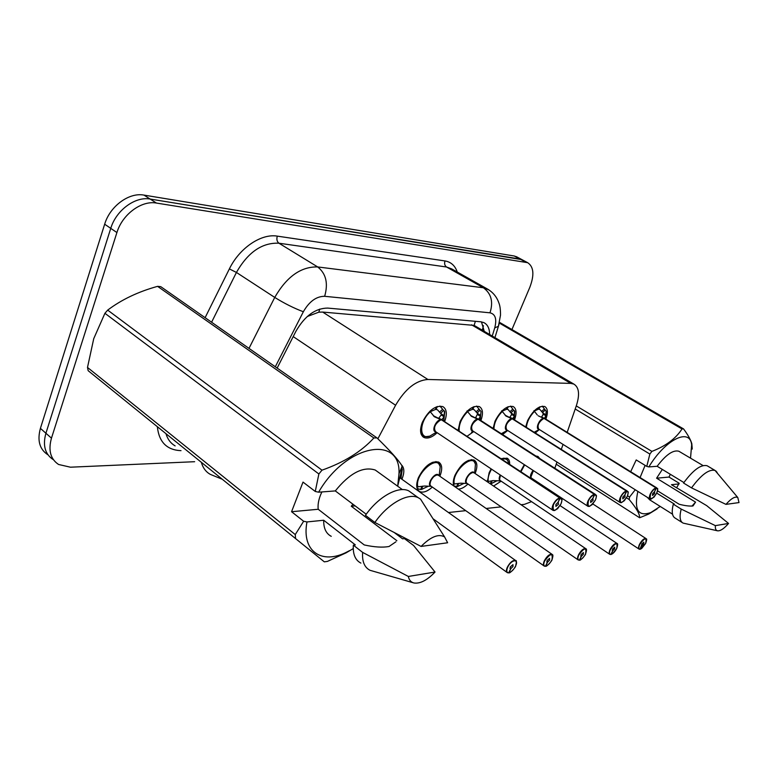 <?xml version="1.0" encoding="UTF-8"?>
<svg xmlns="http://www.w3.org/2000/svg" width="778" height="778" viewBox="0 0 778 778"><rect width="100%" height="100%" fill="white"/><g stroke="black" fill="none" stroke-linecap="round" stroke-linejoin="round"><path stroke-width="1.17" d="M458.164 430.253L460.041 421.715C465.954 410.346 472.372 405.289 479.316 406.563C482.885 408.8 483.41 413.458 480.901 420.558M493.116 428.435L495.012 421.19C500.711 410.298 506.779 405.416 513.198 406.544C516.495 408.606 516.942 413.03 514.54 419.828M525.724 426.889L527.562 420.694C533.066 410.249 538.794 405.533 544.765 406.524C547.819 408.44 548.189 412.651 545.874 419.167M437.158 432.714C432.121 437.382 427.735 438.977 424 437.499C420.081 435.038 419.527 429.971 422.357 422.289C428.493 410.385 435.33 405.153 442.847 406.602C446.718 409.024 447.34 413.945 444.705 421.365M432.325 487.067C427.423 491.482 423.222 492.989 419.75 491.589C416.211 489.352 415.773 484.704 418.428 477.643C424.574 465.934 431.304 460.741 438.627 462.074C442.205 464.369 442.643 469.066 439.92 476.146L439.871 476.262M453.769 485.929C452.815 483.128 453.243 479.52 455.062 475.095C460.975 463.892 467.315 458.874 474.074 460.051C477.41 462.19 477.76 466.683 475.125 473.51M487.378 481.835L489.148 472.713L491.132 468.881M501.333 458.738L507.1 458.174C508.929 459.137 509.785 461.15 509.658 464.233M520.55 471.419L524.294 464.641M535.935 456.044L537.929 456.423L539.796 458.543M401.429 464.874C404.365 467.685 404.589 472.314 402.119 478.781L401.915 479.248M567.172 432.364L576.401 405.542C579.931 394.407 579.065 387.259 573.814 384.069L474.152 325.399L322.666 312.066L318.844 312.173L307.271 316.51M573.814 384.069L570.78 383.389L427.89 379.479C415.909 380.384 405.144 388.971 395.594 405.241L377.875 438.792M554.831 468.239L556.96 462.044M561.317 449.373L563.039 444.394M521.065 504.728L524.333 504.377L531.559 501.654M448.449 512.517L465.74 510.66M486.153 508.472L501.149 506.857M473.744 431.557L467.16 436.186M507.713 430.487L502.578 434.532M539.358 429.514L535.342 432.967M467.967 484.013C464.515 487.3 461.305 489.002 458.339 489.109M501.149 481.174L493.583 486.056M47.653 454.624C39.542 449.178 37.13 440.426 40.417 428.367L45.912 433.249C42.596 445.337 44.988 454.099 53.089 459.535C44.988 454.099 42.596 445.337 45.912 433.249L110.758 228.362C116.126 210.235 135.323 196.173 150.173 199.061L519.947 259.025L522.699 260.027M40.417 428.367L104.66 224.21C109.98 206.151 129.119 192.185 143.979 195.103L514.297 256.011L517.059 257.012M194.646 461.704L70.448 467.199L58.574 464.476C50.482 459.069 48.11 450.297 51.465 438.16L116.914 232.554C122.331 214.358 141.577 200.199 156.427 203.058L527.659 262.682C533.776 266.737 534.505 274.945 529.828 287.306L511.943 329.541M51.465 438.16L45.912 433.249L110.758 228.362C116.126 210.235 135.323 196.173 150.173 199.061L521.98 259.648L516.339 256.633M489.634 334.423C489.556 328.511 487.641 324.572 483.916 322.637L480.785 321.791L327.684 308.088C315.372 308.195 304.772 315.936 295.903 331.311L277.153 368.072M481.475 321.878L484.208 331.224M510.757 568.776L509.084 572.705C511.632 571.811 513.811 569.574 515.62 566.005C519.325 558.215 510.952 559.586 507.616 567.395C506.235 570.916 506.614 572.715 508.734 572.773L510.631 568.796L510.251 566.938L512.974 564.643L513.013 566.462L510.757 568.776L509.969 568.203M510.631 568.796L509.989 568.329M508.734 572.773L507.421 572.715C506.157 571.947 506.108 570.138 507.295 567.288C509.96 562.397 512.683 560.102 515.454 560.403L516.446 562.338M444.442 411.056L444.073 416.804L441.748 419.77L438.996 418.194M554.86 510.387L553.148 510.436C551.835 509.619 551.816 507.703 553.08 504.669C554.986 500.906 557.204 498.659 559.722 497.91L441.457 419.819L434.445 416.784L429.855 411.27M443.1 420.305L441.748 419.77M559.722 497.91L559.82 498.241C557.379 498.97 555.239 501.149 553.391 504.776C552.361 512.362 554.889 512.08 560.957 503.94C562.387 500.38 562.115 498.474 560.141 498.212L558.127 502.18M441.457 419.819C438.841 420.334 436.682 422.366 434.98 425.926C433.9 428.814 434.105 430.72 435.573 431.644C433.297 427.744 434.951 423.864 440.552 420.013M560.141 498.212L442.536 420.528M558.215 502.238L558.497 504.212L555.91 506.429L555.891 504.504L558.098 502.248L559.82 498.241M420.567 429.612C420.665 432.811 421.754 434.941 423.806 436.011C421.734 434.931 420.655 432.782 420.567 429.563M439.93 406.028L443.635 410.512L440.533 413.312L437.567 409.889L435.495 409.16M444.423 411.047L443.635 410.512M436.39 406.845L435.369 409.51L430.263 411.688M434.98 425.926C433.968 429.232 434.163 431.138 435.573 431.644L552.75 510.174M438.948 417.922L441.116 415.053L441.321 413.838L440.533 413.312M437.362 406.495L436.03 409.5M441.389 419.78L433.278 415.676M545.504 566.151L545.816 566.112C548.179 565.266 550.231 563.126 551.991 559.693C552.993 552.623 550.532 553.051 544.619 560.977C543.248 564.361 543.55 566.102 545.495 566.17L547.342 562.348L546.778 561.949M438.656 475.416L437.11 474.92C434.523 475.436 432.374 477.459 430.652 480.979C429.641 483.634 429.806 485.375 431.129 486.221L543.919 565.859M547.342 562.348L547.051 560.549L549.589 558.351L549.589 560.111L547.459 562.329L546.759 561.833M438.87 463.795L437.275 462.463L434.532 461.967L432.072 462.472M416.716 484.461L416.775 486.697M422.065 486.279L420.587 489.566L417.164 488.448M430.001 484.208C430.652 479.413 433.015 476.321 437.11 474.92L438.228 475.115L437.11 474.92C435.32 474.755 433.171 476.768 430.652 480.979M438.87 475.562C435.962 470.068 425.187 485.453 431.313 486.357L424.603 486.026L417.076 486.911M434.532 461.967L437.265 462.472L435.904 461.529M422.775 486.143L421.472 489.488L420.83 489.031M428.085 486.338L421.472 489.488M547.459 562.329L545.816 566.112M545.495 566.17L544.308 566.131C543.132 565.402 543.132 563.651 544.308 560.87C546.866 556.221 549.404 554.014 551.952 554.267L552.837 555.949M579.309 560.179L579.727 560.024C581.925 559.226 583.879 557.165 585.591 553.868C586.7 547.031 584.434 547.43 578.774 555.045C577.422 558.312 577.646 559.995 579.435 560.082L581.244 556.396L580.738 556.056M474.23 472.898L472.868 472.479C470.457 472.966 468.414 474.911 466.732 478.305C465.721 480.901 465.837 482.603 467.082 483.401L578.035 559.82M581.244 556.396L581.02 554.656L583.412 552.545L583.374 554.247L581.341 556.377L580.719 555.949M474.123 461.519L472.761 460.44L468.259 460.401M453.273 482.37L453.321 483.897M458.038 483.488L456.608 486.62L453.7 485.735M466.061 481.65C466.635 476.972 468.901 473.919 472.868 472.479L473.86 472.654L472.868 472.479C471.205 472.314 469.163 474.259 466.732 478.314M474.424 473.034C471.75 467.928 461.578 482.652 467.189 483.508L460.8 483.187L453.525 484.042M470.33 459.993L472.761 460.44L471.487 459.574M458.699 483.362L457.425 486.561L456.832 486.143M463.727 483.469L457.425 486.561M581.341 556.377L579.727 560.024M487.291 480.327L487.456 481.368L488.283 481.504L492.98 480.619L500.672 480.853M610.749 554.539L611.148 554.383C613.19 553.625 615.048 551.651 616.721 548.461C617.927 541.867 615.816 542.227 610.39 549.56C609.057 552.711 609.223 554.335 610.866 554.432L612.636 550.882L612.198 550.581M499.622 479.238L500.303 475.825C499.291 478.363 499.369 480.007 500.546 480.765L609.621 554.228M612.636 550.882L612.481 549.2L614.727 547.167L614.659 548.821L612.733 550.863L612.179 550.493M506.974 459.438L505.817 458.553L501.888 458.485M500.594 475.222L500.303 475.825M503.638 458.154L505.817 458.553C506.488 458.514 507.305 459.652 508.277 461.967L508.53 463.494M492.163 480.775L490.918 483.819L490.354 483.439M490.208 483.76L491.54 480.892M496.928 480.785L490.918 483.819M612.733 550.863L611.148 554.383M533.066 470.379C530.188 474.522 529.75 477.186 531.744 478.392L531.86 478.382M640.061 549.21L645.643 543.443C646.926 537.063 644.962 537.404 639.759 544.464C638.446 547.508 638.543 549.083 640.07 549.19L641.403 545.504M530.917 476.972L533.426 470.612L531.617 473.51C530.606 475.99 530.654 477.595 531.753 478.314L638.942 549.015M641.801 545.757L641.694 544.133L643.824 542.169L643.727 543.773L641.889 545.748L641.383 545.417M533.426 470.612L531.617 473.52M641.889 545.748L640.323 549.142M640.07 549.19L639.185 549.18C638.232 548.558 638.33 546.953 639.487 544.376C641.753 540.311 643.883 538.357 645.876 538.493L646.528 539.65M476.554 406.077L481.037 411.523L480.512 416.444L478.489 419.293L475.776 417.767M589.539 506.303L588.022 506.352C586.807 505.583 586.836 503.726 588.09 500.779C589.948 497.171 592.039 495.002 594.373 494.293L478.227 419.342L471.604 416.434L466.995 410.949M479.666 419.76L478.489 419.293M594.373 494.293L594.47 494.614C592.214 495.304 590.191 497.395 588.392 500.886C587.234 508.18 589.559 507.917 595.365 500.108C596.775 496.685 596.58 494.847 594.771 494.584L592.807 498.406M478.227 419.342C475.786 419.838 473.734 421.793 472.071 425.216C470.991 428.036 471.147 429.874 472.518 430.749C470.457 426.957 472.09 423.213 477.449 419.498M594.771 494.584L479.267 420.013M592.885 498.455L593.099 500.361L590.667 502.491L590.687 500.624L592.778 498.474L594.47 494.614M458.174 429.573L458.232 430.292M473.199 406.933L472.227 409.413L467.539 411.436M472.071 425.216C471.05 428.445 471.205 430.292 472.518 430.749L587.691 506.138M475.728 417.514L477.76 413.585L474.191 409.753L472.353 409.102M474.123 406.583L472.839 409.413M478.159 419.303L470.525 415.423M514.443 410.765L514.365 416.104L512.799 418.583L509.93 417.368M621.583 502.53L620.241 502.578C619.113 501.849 619.171 500.05 620.416 497.191C622.225 493.709 624.209 491.638 626.387 490.957L512.294 418.856L506.108 416.104L501.674 410.803M513.636 419.254L512.605 418.856M626.387 490.957L626.475 491.268C624.374 491.92 622.449 493.923 620.708 497.288C619.444 504.319 621.603 504.086 627.156 496.568C628.546 493.271 628.41 491.502 626.757 491.239L624.841 494.925M512.352 418.895C510.076 419.381 508.131 421.268 506.507 424.564C505.428 427.307 505.535 429.096 506.818 429.923C504.951 426.237 506.566 422.61 511.691 419.031M626.757 491.239L513.373 419.536M624.909 494.964L625.055 496.802L622.77 498.854L622.828 497.054L624.812 494.973L626.475 491.268M510.582 406.116L513.665 410.259L510.854 412.865L508.219 409.627L506.575 409.034M514.433 410.755L513.665 410.259M507.392 407.03L506.459 409.325L502.15 411.212M506.507 424.564C505.476 427.715 505.583 429.495 506.828 429.923L619.959 502.394M509.882 417.134L511.418 414.956L511.623 413.351L510.854 412.865M508.258 406.661L507.032 409.325M512.294 418.856L505.097 415.18M542.266 406.155L546.175 411.212L545.893 415.792L544.357 418.447L541.721 416.998M544.065 418.447L538.211 415.802L544.123 418.486C541.994 418.943 540.136 420.772 538.551 423.952C537.481 426.626 537.549 428.357 538.755 429.145C537.053 425.576 538.648 422.055 543.55 418.603M545.271 418.788L544.357 418.447M651.293 499.038L650.087 499.077C649.027 498.387 649.124 496.646 650.359 493.855C652.12 490.51 654.016 488.516 656.039 487.864L656.126 488.166C654.172 488.788 652.334 490.714 650.632 493.952C649.29 500.75 651.293 500.526 656.622 493.291C657.994 490.111 657.916 488.399 656.389 488.137L654.522 491.686M656.389 488.137L545.115 419.099M654.59 491.735L654.677 493.505L652.518 495.479L652.606 493.738L654.493 491.745L656.126 488.166M539.212 407.118L538.337 409.247L534.35 411.008M538.551 423.952C537.52 427.025 537.588 428.756 538.755 429.145L649.844 498.922M541.683 416.784L542.986 414.859L543.161 413.128L539.922 409.51L538.444 408.985M540.029 406.748L538.872 409.247M537.267 414.946L533.941 410.677M656.039 487.864L544.133 418.486M353.231 548.607L346.142 552.818L327.421 561.405L324.309 561.842L88.167 370.698L87.496 367.44L93.739 338.673L104.913 313.291L318.873 473.977L315.265 491.463L303.012 482.097L291.565 511.72L318.221 509.269C317.696 505.107 318.445 500.39 320.478 495.129L321.868 491.939M88.167 370.698L324.309 561.842M349.487 550.659L347.076 551.913C322.034 565.042 301.329 551.612 306.97 521.941L303.634 521.26L295.261 534.574L295.533 537.968M360.895 563.087C355.274 560.218 352.765 554.237 353.348 545.145L355.332 544.892L323.697 520.239L306.97 521.941M331.253 536.324C326.06 533.62 323.541 528.262 323.697 520.239M394.718 532.901L402.615 538.833L404.424 538.6L413.565 545.475L435.038 572.044C427.219 580.223 420.208 583.879 414.003 582.994C410.949 582.255 409.072 580.077 408.353 576.459L362.636 552.399L353.348 545.145M413.206 582.771L370.046 570.303C364.464 567.473 361.994 561.502 362.636 552.399M408.353 576.459L435.038 572.044M318.221 509.269L364.23 544.931C374.306 547.148 382.562 547.673 389.01 546.506L395.905 541.819M104.913 313.291L107.685 310.111L321.985 470.175C344.1 462.346 361.391 451.619 373.878 437.975L157.574 286.353C138.202 291.711 121.562 299.627 107.685 310.111M157.574 286.353L160.754 286.654L376.941 437.878C389.924 450.53 398.248 459.779 401.915 465.623L401.934 468.978L397.684 486.143L398.997 473.656L401.954 466.81M373.878 437.975L376.941 437.878M318.873 473.977L321.985 470.175M87.496 367.44L295.261 534.574M315.265 491.463L318.61 492.192C346.113 444.15 400.971 434.552 398.997 473.656M318.61 492.192L335.299 490.918C349.721 473.121 363.034 466.158 375.239 470.029L378.701 472.528M335.299 490.918L366.234 514.239M374.879 522.466L421.083 546.428C430.788 536.703 438.627 533.533 444.578 536.917L420.519 499.097L418.224 497.687C408.09 492.416 387.814 503.677 374.879 522.466L365.446 515.337C378.303 496.675 398.579 485.569 408.79 490.899L412.369 493.476M420.519 499.097L425.041 506.196M444.578 536.917L447.632 542.762L421.083 546.428M352.94 504.222L351.277 506.235L355.147 505.885M396.868 540.71L351.277 506.235M291.565 511.72L303.634 521.26M640.08 477.556L645.108 465.37M662.331 469.435L656.603 478.198L669.012 477.06L679.145 483.235L676.578 487.855M660.24 506.449L650.904 512.517C638.281 516.952 633.934 509.911 637.853 491.395M657.118 508.88L648.745 514.034L639.623 517.759C639.876 514.209 636.404 508.122 629.178 499.515L629.548 497.054L635.247 489.761M682.17 522.515L675.353 518.216C672.095 516.504 671.414 511.817 673.31 504.163L674.293 504.037L656.729 493.106M672.523 514.18L649.649 499.797L647.325 497.346M679.126 483.916L671.443 484.704L706.677 505.622L728.548 523.448C724.017 528.68 720.34 531.131 717.53 530.81C715.828 530.392 715.108 528.661 715.371 525.636L681.197 509.084L673.31 504.163M717.53 530.81L683.123 523.108C679.904 521.425 679.262 516.748 681.197 509.084M715.371 525.636L728.548 523.448M657.517 490.801L679.175 504.251C685.146 505.778 689.755 506.342 693.013 505.933L695.551 502.131L691.973 506.128M556.221 464.203L639.623 517.759M499.495 322.335L683.551 428.902C687.888 434.746 690.64 439.687 691.827 443.713L692.255 449.091M576.274 405.902L651.906 451.386C665.851 445.998 675.888 438.52 682.014 428.941L499.32 323.074M682.014 428.941L683.551 428.902M630.676 471.721L636.21 459.934L646.771 466.392L649.854 454.06L575.205 409.004M649.854 454.06L651.906 451.386M627.525 495.771L629.548 497.054M629.178 499.515L626.514 497.823M646.771 466.392L648.852 466.917C665.365 439.376 690.057 427.443 691.661 444.86L690.524 458.154M648.852 466.917L657.147 466.285C665.89 454.722 673.135 449.703 678.854 451.24L679.671 451.717M657.147 466.285L683.891 482.535M691.525 487.874L725.952 504.377C731.232 498.426 735.181 496.14 737.787 497.531L715.021 470.427C708.982 468.978 701.143 474.794 691.525 487.874L683.551 483.021C693.14 470.009 700.978 464.242 707.085 465.73L707.902 466.216M715.818 470.894L717.151 472.518M737.787 497.531L739.012 502.578L725.952 504.377M695.551 502.131L656.603 478.198M669.012 477.06L670.335 474.298M319.729 309.09L318.844 312.173M475.348 321.304L474.152 325.399M482.807 328.52L482.681 330.329M293.209 336.602L395.594 405.241M322.666 312.066L427.89 379.479M471.536 324.796L570.78 383.389M104.66 224.21L116.914 232.554M143.979 195.103L156.427 203.058M514.297 256.011L525.636 262.069M221.691 479.015L210.216 474.327C205.927 471.886 203.009 468.006 201.453 462.686M181.011 450.656C166.978 450.044 159.111 442.205 157.399 427.132M166.122 434.173C167.785 439.473 170.79 443.392 175.138 445.901M205.11 317.677L229.374 268.906C239.498 247.949 261.311 233.322 277.299 236.133L445.006 260.941C450.977 261.962 455.072 265.668 457.269 272.037M248.999 348.379L274.741 297.42L236.424 272.446L211.597 322.218M492.26 335.979L494.73 327.888C496.986 319.106 495.411 314.088 489.984 312.824L324.659 296.301C316.383 296.292 309.274 301.446 303.352 311.745C293.919 308.205 284.388 303.43 274.741 297.42C286.693 276.667 301.008 266.504 317.687 266.942L278.942 243.213C262.167 242.454 247.988 252.198 236.424 272.446L229.374 268.906M324.659 296.301C328.374 283.377 326.05 273.593 317.687 266.942L483.371 287.763L446.572 267.01L278.942 243.213C276.968 241.637 276.423 239.274 277.299 236.133M489.984 312.824C493.485 301.864 491.278 293.51 483.371 287.763L488.769 289.805M451.804 268.955L446.572 267.01C444.695 265.638 444.17 263.616 445.006 260.941M303.352 311.745L275.295 366.778M499.019 324.241L498.406 326.283L494.73 327.888M400.223 477.799L400.582 478.295M401.954 468.288L401.01 478.606M442.001 419.478L443.343 420.47M435.826 431.819C431.138 431.557 435.612 420.285 440.737 419.498M560.063 497.871L561.852 499.865M444.753 411.698L443.781 420.752M435.67 432.617L429.787 436.147C418.827 440.367 419.041 421.618 430.322 411.766M434.669 416.901L433.91 416.395M439.512 412.116L442.633 409.296M444.287 415.783L441.321 413.838M444.073 416.804L441.165 414.898M417.951 487.057C413.789 475.202 437.664 453.496 440.202 466.664L439.22 475.134M578.365 560.053C577.266 559.353 577.305 557.661 578.482 554.947C580.923 550.513 583.315 548.393 585.649 548.607L586.456 550.085M454.381 484.188C450.841 472.946 472.975 452.125 475.446 464.213L474.794 471.633M500.585 480.862C498.854 480.23 498.727 478.266 500.215 474.969M609.903 554.413C608.873 553.761 608.95 552.108 610.108 549.462C612.461 545.222 614.717 543.19 616.876 543.365L617.596 544.658M488.283 481.504C487.67 478.091 488.759 473.977 491.54 469.153M502.141 459.273C505.35 458.291 507.392 459.195 508.277 461.967L508.199 463.27M520.968 471.701L524.673 464.884M478.713 419.021L479.89 419.906M472.752 430.905C468.327 430.769 472.723 419.799 477.536 419.031M594.693 494.263L596.269 495.994M481.037 411.523L480.259 419.313M471.556 432.169L473.219 431.207M459.195 430.934C458.709 424.428 461.529 417.981 467.666 411.591M471.799 416.531L471.157 416.113M476.019 411.922L478.976 409.218M480.687 415.452L477.76 413.585M480.512 416.444L477.653 414.606M479.938 410.385L476.982 413.079M512.799 418.583L513.84 419.381M507.042 430.059C502.851 430.02 507.178 419.352 511.7 418.603M626.679 490.928L628.079 492.445M514.764 411.368L514.19 417.815M505 431.664L501.47 433.823M493.913 428.941C494.147 422.824 496.947 416.989 502.325 411.426M506.264 416.191L505.71 415.841M509.93 411.747L512.741 409.14M514.501 415.151L511.623 413.351M514.365 416.104L511.554 414.334M544.522 418.185L545.456 418.904M538.95 429.262C534.982 429.32 539.242 418.924 543.511 418.194M656.301 487.845L657.556 489.177M546.175 411.212L545.748 416.541M536.227 431.129L534.379 432.354M526.375 427.297C527.046 421.569 529.789 416.23 534.574 411.27M541.517 411.581L544.201 409.063M545.991 414.869L543.161 413.128M545.893 415.792L543.122 414.081M545.086 410.152L542.412 412.661M482.36 330.135L483.42 325.661M419.75 491.589L418.545 490.733M424 437.499L422.775 436.672M527.659 262.682L521.98 259.648M494.954 337.564L498.406 326.283L500.507 315.139C500.555 309.732 500.011 305.666 498.883 302.943C496.714 296.749 492.775 292.042 487.067 288.813L452.164 269.159M400.184 478.013L515.454 560.403C515.036 561.872 517.565 557.515 515.649 565.995C515.97 567.026 509.746 573.726 508.997 572.812M506.964 572.384L433.006 518.731M400.903 478.528L402.284 469.338L401.662 467.471M507.421 572.715L508.618 572.88M443.557 420.966L560.841 498.017C561.405 499.962 563.107 496.996 560.987 503.93L557.631 508.666L554.607 510.524L553.148 510.436M422.668 435.233L421.161 434.212M436.38 432.189L429.787 436.147C425.916 436.779 423.932 436.73 423.806 436.011M443.713 420.713L444.199 416.327M438.743 475.475L551.952 554.267C551.631 555.006 554.169 553.051 552.02 559.683C552.399 560.51 546.351 567.152 545.728 566.209M439.142 475.757L440.202 466.664C438.957 463.698 437.975 462.297 437.275 462.463M544.308 566.131L545.368 566.277M474.308 472.956L585.649 548.607C585.26 549.394 587.76 547.041 585.62 553.858C586.048 554.49 580.184 561.074 579.639 560.121M474.658 473.189L475.446 464.213C474.356 461.607 473.462 460.352 472.761 460.44M560.082 505.622L616.876 543.365C616.468 544.133 618.899 541.76 616.74 548.451L612.617 553.683L611.061 554.471M592.846 503.959L645.876 538.493C645.701 539.844 647.928 536.713 645.662 543.433L641.704 548.471L640.245 549.229M639.185 549.18L639.954 549.287M588.022 506.352L589.296 506.439L592.243 504.582L595.394 500.098C597.679 493.437 595.53 495.771 595.374 494.39L479.306 419.517M480.191 420.101L480.493 416.502M513.84 419.468L627.272 491.035C627.506 492.873 629.421 489.304 627.185 496.559L624.316 500.721L621.262 502.676L620.241 502.578M514.093 419.546L514.268 416.415M507.421 430.302L501.324 433.725M650.087 499.077L653.899 497.278L656.642 493.281C658.908 486.075 656.992 489.751 656.836 487.932L544.999 418.622M545.67 419.041L545.757 416.288M539.271 429.466L534.194 432.237M347.076 551.913L346.142 552.818M402.401 489.615L375.239 470.029M418.224 497.687L408.79 490.899M650.904 512.517L648.745 514.034M691.661 444.86L691.827 443.713M703.049 465.575L678.854 451.24M715.021 470.427L707.085 465.73"/></g></svg>
